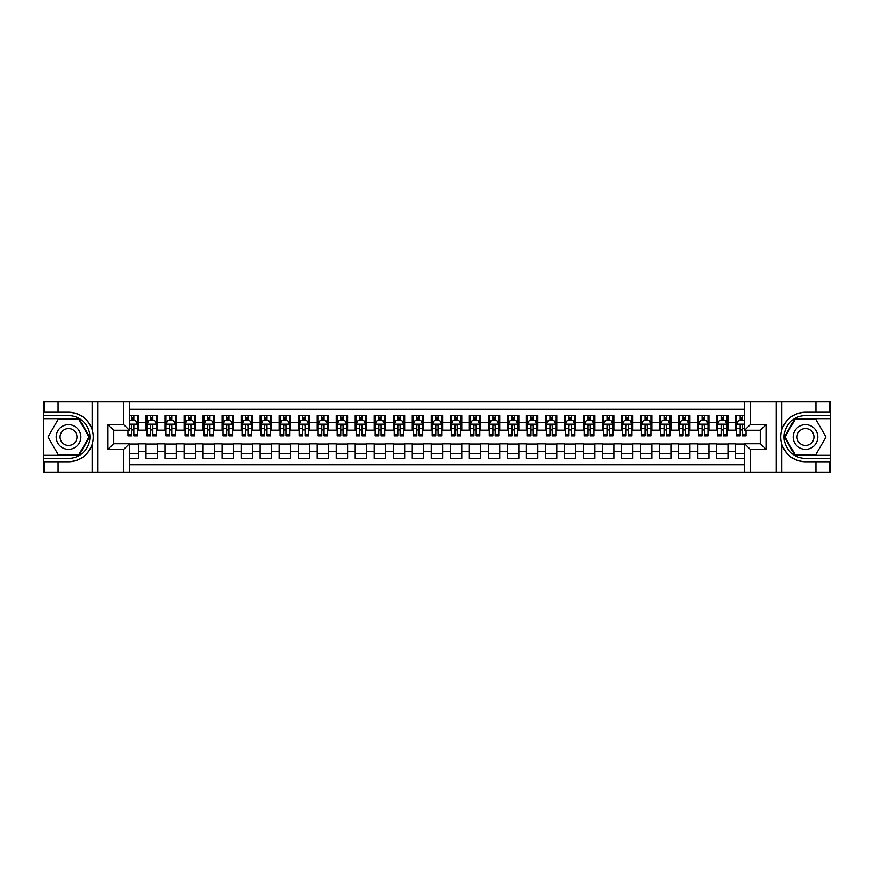 <?xml version="1.0" encoding="UTF-8"?>
<svg xmlns="http://www.w3.org/2000/svg" width="874" height="874" viewBox="0 0 874 874"><rect width="100%" height="100%" fill="white"/><g stroke="black" fill="none" stroke-linecap="round" stroke-linejoin="round"><path stroke-width="1.31" d="M129.374 472.189L744.626 472.189L744.626 443.752L760.413 443.752L760.413 430.248L744.626 430.248L744.626 401.811L129.374 401.811L129.374 430.248L113.587 430.248L113.587 443.752L129.374 443.752L129.374 472.189L58.055 472.189L58.055 461.767L68.522 461.767C80.157 461.068 88.045 455.267 92.174 444.353C93.627 439.458 93.627 434.553 92.174 429.647C88.045 418.733 80.157 412.932 68.522 412.233L58.055 412.233L58.055 401.811L43.7 401.811L43.7 455.354L79.119 455.354L89.716 437L79.119 418.646L43.7 418.646M744.626 415.609L735.591 415.609L735.591 422.546L727.976 422.546L727.976 430.15L735.591 430.15L735.591 422.546M727.976 422.546L727.976 415.609L716.571 415.609L716.571 422.546L708.967 422.546L708.967 430.15L716.571 430.15L716.571 422.546M708.967 422.546L708.967 415.609L697.55 415.609L697.55 422.546L689.947 422.546L689.947 430.15L697.55 430.15L697.55 422.546M689.947 422.546L689.947 415.609L678.53 415.609L678.53 422.546L670.926 422.546L670.926 430.15L678.53 430.15L678.53 422.546M670.926 422.546L670.926 415.609L659.52 415.609L659.52 422.546L651.906 422.546L651.906 430.15L659.52 430.15L659.52 422.546M651.906 422.546L651.906 415.609L640.5 415.609L640.5 422.546L632.885 422.546L632.885 430.15L640.5 430.15L640.5 422.546M632.885 422.546L632.885 415.609L621.48 415.609L621.48 422.546L613.876 422.546L613.876 430.15L621.48 430.15L621.48 422.546M613.876 422.546L613.876 415.609L602.459 415.609L602.459 422.546L594.855 422.546L594.855 430.15L602.459 430.15L602.459 422.546M594.855 422.546L594.855 415.609L583.439 415.609L583.439 422.546L575.835 422.546L575.835 430.15L583.439 430.15L583.439 422.546M575.835 422.546L575.835 415.609L564.418 415.609L564.418 422.546L556.814 422.546L556.814 430.15L564.418 430.15L564.418 422.546M556.814 422.546L556.814 415.609L545.409 415.609L545.409 422.546L537.794 422.546L537.794 430.15L545.409 430.15L545.409 422.546M537.794 422.546L537.794 415.609L526.388 415.609L526.388 422.546L518.774 422.546L518.774 430.15L526.388 430.15L526.388 422.546M518.774 422.546L518.774 415.609L507.368 415.609L507.368 422.546L499.764 422.546L499.764 430.15L507.368 430.15L507.368 422.546M499.764 422.546L499.764 415.609L488.348 415.609L488.348 422.546L480.744 422.546L480.744 430.15L488.348 430.15L488.348 422.546M480.744 422.546L480.744 415.609L469.327 415.609L469.327 422.546L461.723 422.546L461.723 430.15L469.327 430.15L469.327 422.546M461.723 422.546L461.723 415.609L450.318 415.609L450.318 422.546L442.703 422.546L442.703 430.15L450.318 430.15L450.318 422.546M442.703 422.546L442.703 415.609L431.297 415.609L431.297 422.546L423.682 422.546L423.682 430.15L431.297 430.15L431.297 422.546M423.682 422.546L423.682 415.609L412.277 415.609L412.277 422.546L404.673 422.546L404.673 430.15L412.277 430.15L412.277 422.546M404.673 422.546L404.673 415.609L393.256 415.609L393.256 422.546L385.653 422.546L385.653 430.15L393.256 430.15L393.256 422.546M385.653 422.546L385.653 415.609L374.236 415.609L374.236 422.546L366.632 422.546L366.632 430.15L374.236 430.15L374.236 422.546M366.632 422.546L366.632 415.609L355.226 415.609L355.226 422.546L347.612 422.546L347.612 430.15L355.226 430.15L355.226 422.546M347.612 422.546L347.612 415.609L336.206 415.609L336.206 422.546L328.591 422.546L328.591 430.15L336.206 430.15L336.206 422.546M328.591 422.546L328.591 415.609L317.186 415.609L317.186 422.546L309.582 422.546L309.582 430.15L317.186 430.15L317.186 422.546M309.582 422.546L309.582 415.609L298.165 415.609L298.165 422.546L290.561 422.546L290.561 430.15L298.165 430.15L298.165 422.546M290.561 422.546L290.561 415.609L279.145 415.609L279.145 422.546L271.541 422.546L271.541 430.15L279.145 430.15L279.145 422.546M271.541 422.546L271.541 415.609L260.124 415.609L260.124 422.546L252.52 422.546L252.52 430.15L260.124 430.15L260.124 422.546M252.52 422.546L252.52 415.609L241.115 415.609L241.115 422.546L233.5 422.546L233.5 430.15L241.115 430.15L241.115 422.546M233.5 422.546L233.5 415.609L222.094 415.609L222.094 422.546L214.48 422.546L214.48 430.15L222.094 430.15L222.094 422.546M214.48 422.546L214.48 415.609L203.074 415.609L203.074 422.546L195.47 422.546L195.47 430.15L203.074 430.15L203.074 422.546M195.47 422.546L195.47 415.609L184.053 415.609L184.053 422.546L176.45 422.546L176.45 430.15L184.053 430.15L184.053 422.546M176.45 422.546L176.45 415.609L165.033 415.609L165.033 422.546L157.429 422.546L157.429 430.15L165.033 430.15L165.033 422.546M157.429 422.546L157.429 415.609L146.024 415.609L146.024 430.15L138.409 430.15L138.409 415.609L129.374 415.609M129.374 458.391L138.409 458.391L138.409 443.85L146.024 443.85L146.024 458.391L157.429 458.391L157.429 443.85L165.033 443.85L165.033 451.454L157.429 451.454M165.033 451.454L165.033 458.391L176.45 458.391L176.45 443.85L184.053 443.85L184.053 451.454L176.45 451.454M184.053 451.454L184.053 458.391L195.47 458.391L195.47 443.85L203.074 443.85L203.074 451.454L195.47 451.454M203.074 451.454L203.074 458.391L214.48 458.391L214.48 443.85L222.094 443.85L222.094 451.454L214.48 451.454M222.094 451.454L222.094 458.391L233.5 458.391L233.5 443.85L241.115 443.85L241.115 451.454L233.5 451.454M241.115 451.454L241.115 458.391L252.52 458.391L252.52 443.85L260.124 443.85L260.124 451.454L252.52 451.454M260.124 451.454L260.124 458.391L271.541 458.391L271.541 443.85L279.145 443.85L279.145 451.454L271.541 451.454M279.145 451.454L279.145 458.391L290.561 458.391L290.561 443.85L298.165 443.85L298.165 451.454L290.561 451.454M298.165 451.454L298.165 458.391L309.582 458.391L309.582 443.85L317.186 443.85L317.186 451.454L309.582 451.454M317.186 451.454L317.186 458.391L328.591 458.391L328.591 443.85L336.206 443.85L336.206 451.454L328.591 451.454M336.206 451.454L336.206 458.391L347.612 458.391L347.612 443.85L355.226 443.85L355.226 451.454L347.612 451.454M355.226 451.454L355.226 458.391L366.632 458.391L366.632 443.85L374.236 443.85L374.236 451.454L366.632 451.454M374.236 451.454L374.236 458.391L385.653 458.391L385.653 443.85L393.256 443.85L393.256 451.454L385.653 451.454M393.256 451.454L393.256 458.391L404.673 458.391L404.673 443.85L412.277 443.85L412.277 451.454L404.673 451.454M412.277 451.454L412.277 458.391L423.682 458.391L423.682 443.85L431.297 443.85L431.297 451.454L423.682 451.454M431.297 451.454L431.297 458.391L442.703 458.391L442.703 443.85L450.318 443.85L450.318 451.454L442.703 451.454M450.318 451.454L450.318 458.391L461.723 458.391L461.723 443.85L469.327 443.85L469.327 451.454L461.723 451.454M469.327 451.454L469.327 458.391L480.744 458.391L480.744 443.85L488.348 443.85L488.348 451.454L480.744 451.454M488.348 451.454L488.348 458.391L499.764 458.391L499.764 443.85L507.368 443.85L507.368 451.454L499.764 451.454M507.368 451.454L507.368 458.391L518.774 458.391L518.774 443.85L526.388 443.85L526.388 451.454L518.774 451.454M526.388 451.454L526.388 458.391L537.794 458.391L537.794 443.85L545.409 443.85L545.409 451.454L537.794 451.454M545.409 451.454L545.409 458.391L556.814 458.391L556.814 443.85L564.418 443.85L564.418 451.454L556.814 451.454M564.418 451.454L564.418 458.391L575.835 458.391L575.835 443.85L583.439 443.85L583.439 451.454L575.835 451.454M583.439 451.454L583.439 458.391L594.855 458.391L594.855 443.85L602.459 443.85L602.459 451.454L594.855 451.454M602.459 451.454L602.459 458.391L613.876 458.391L613.876 443.85L621.48 443.85L621.48 451.454L613.876 451.454M621.48 451.454L621.48 458.391L632.885 458.391L632.885 443.85L640.5 443.85L640.5 451.454L632.885 451.454M640.5 451.454L640.5 458.391L651.906 458.391L651.906 443.85L659.52 443.85L659.52 451.454L651.906 451.454M659.52 451.454L659.52 458.391L670.926 458.391L670.926 443.85L678.53 443.85L678.53 451.454L670.926 451.454M678.53 451.454L678.53 458.391L689.947 458.391L689.947 443.85L697.55 443.85L697.55 451.454L689.947 451.454M697.55 451.454L697.55 458.391L708.967 458.391L708.967 443.85L716.571 443.85L716.571 451.454L708.967 451.454M716.571 451.454L716.571 458.391L727.976 458.391L727.976 443.85L735.591 443.85L735.591 451.454L727.976 451.454M744.626 409.229L129.374 409.229M129.374 464.771L744.626 464.771M735.591 451.454L735.591 458.391L744.626 458.391M113.686 430.248L113.686 443.752M760.314 443.752L760.314 430.248M131.57 420.361L133.842 420.361M137.458 420.361L138.409 420.361M131.57 429.964L133.842 429.964M137.458 429.964L138.409 429.964M129.374 444.036L138.409 444.036M129.374 453.639L138.409 453.639M146.024 429.964L146.974 429.964M150.579 429.964L152.863 429.964M156.479 429.964L157.429 429.964M146.024 420.361L146.974 420.361M150.579 420.361L152.863 420.361M156.479 420.361L157.429 420.361M146.024 444.036L157.429 444.036M146.024 453.639L157.429 453.639M165.033 444.036L176.45 444.036M165.033 453.639L176.45 453.639M165.033 420.361L165.984 420.361M169.6 420.361L171.883 420.361M175.499 420.361L176.45 420.361M165.033 429.964L165.984 429.964M169.6 429.964L171.883 429.964M175.499 429.964L176.45 429.964M184.053 444.036L195.47 444.036M184.053 453.639L195.47 453.639M184.053 420.361L185.004 420.361M188.62 420.361L190.903 420.361M194.52 420.361L195.47 420.361M184.053 429.964L185.004 429.964M188.62 429.964L190.903 429.964M194.52 429.964L195.47 429.964M203.074 444.036L214.48 444.036M203.074 453.639L214.48 453.639M203.074 420.361L204.024 420.361M207.641 420.361L209.924 420.361M213.529 420.361L214.48 420.361M203.074 429.964L204.024 429.964M207.641 429.964L209.924 429.964M213.529 429.964L214.48 429.964M222.094 444.036L233.5 444.036M222.094 453.639L233.5 453.639M222.094 420.361L223.045 420.361M226.661 420.361L228.944 420.361M232.55 420.361L233.5 420.361M222.094 429.964L223.045 429.964M226.661 429.964L228.944 429.964M232.55 429.964L233.5 429.964M241.115 444.036L252.52 444.036M241.115 453.639L252.52 453.639M241.115 420.361L242.065 420.361M245.67 420.361L247.954 420.361M251.57 420.361L252.52 420.361M241.115 429.964L242.065 429.964M245.67 429.964L247.954 429.964M251.57 429.964L252.52 429.964M260.124 444.036L271.541 444.036M260.124 453.639L271.541 453.639M260.124 420.361L261.075 420.361M264.691 420.361L266.974 420.361M270.59 420.361L271.541 420.361M260.124 429.964L261.075 429.964M264.691 429.964L266.974 429.964M270.59 429.964L271.541 429.964M279.145 444.036L290.561 444.036M279.145 453.639L290.561 453.639M279.145 420.361L280.095 420.361M283.711 420.361L285.995 420.361M289.611 420.361L290.561 420.361M279.145 429.964L280.095 429.964M283.711 429.964L285.995 429.964M289.611 429.964L290.561 429.964M298.165 444.036L309.582 444.036M298.165 453.639L309.582 453.639M298.165 420.361L299.116 420.361M302.732 420.361L305.015 420.361M308.631 420.361L309.582 420.361M298.165 429.964L299.116 429.964M302.732 429.964L305.015 429.964M308.631 429.964L309.582 429.964M317.186 444.036L328.591 444.036M317.186 453.639L328.591 453.639M317.186 420.361L318.136 420.361M321.752 420.361L324.036 420.361M327.641 420.361L328.591 420.361M317.186 429.964L318.136 429.964M321.752 429.964L324.036 429.964M327.641 429.964L328.591 429.964M336.206 444.036L347.612 444.036M336.206 453.639L347.612 453.639M336.206 420.361L337.156 420.361M340.762 420.361L343.045 420.361M346.661 420.361L347.612 420.361M336.206 429.964L337.156 429.964M340.762 429.964L343.045 429.964M346.661 429.964L347.612 429.964M355.226 444.036L366.632 444.036M355.226 453.639L366.632 453.639M355.226 420.361L356.177 420.361M359.782 420.361L362.065 420.361M365.682 420.361L366.632 420.361M355.226 429.964L356.177 429.964M359.782 429.964L362.065 429.964M365.682 429.964L366.632 429.964M374.236 444.036L385.653 444.036M374.236 453.639L385.653 453.639M374.236 420.361L375.186 420.361M378.803 420.361L381.086 420.361M384.702 420.361L385.653 420.361M374.236 429.964L375.186 429.964M378.803 429.964L381.086 429.964M384.702 429.964L385.653 429.964M393.256 444.036L404.673 444.036M393.256 453.639L404.673 453.639M393.256 420.361L394.207 420.361M397.823 420.361L400.106 420.361M403.722 420.361L404.673 420.361M393.256 429.964L394.207 429.964M397.823 429.964L400.106 429.964M403.722 429.964L404.673 429.964M412.277 444.036L423.682 444.036M412.277 453.639L423.682 453.639M412.277 420.361L413.227 420.361M416.843 420.361L419.127 420.361M422.732 420.361L423.682 420.361M412.277 429.964L413.227 429.964M416.843 429.964L419.127 429.964M422.732 429.964L423.682 429.964M431.297 444.036L442.703 444.036M431.297 453.639L442.703 453.639M431.297 420.361L432.248 420.361M435.864 420.361L438.136 420.361M441.752 420.361L442.703 420.361M431.297 429.964L432.248 429.964M435.864 429.964L438.136 429.964M441.752 429.964L442.703 429.964M450.318 444.036L461.723 444.036M450.318 453.639L461.723 453.639M450.318 420.361L451.268 420.361M454.873 420.361L457.157 420.361M460.773 420.361L461.723 420.361M450.318 429.964L451.268 429.964M454.873 429.964L457.157 429.964M460.773 429.964L461.723 429.964M469.327 444.036L480.744 444.036M469.327 453.639L480.744 453.639M469.327 420.361L470.278 420.361M473.894 420.361L476.177 420.361M479.793 420.361L480.744 420.361M469.327 429.964L470.278 429.964M473.894 429.964L476.177 429.964M479.793 429.964L480.744 429.964M488.348 444.036L499.764 444.036M488.348 453.639L499.764 453.639M488.348 420.361L489.298 420.361M492.914 420.361L495.197 420.361M498.814 420.361L499.764 420.361M488.348 429.964L489.298 429.964M492.914 429.964L495.197 429.964M498.814 429.964L499.764 429.964M507.368 444.036L518.774 444.036M507.368 453.639L518.774 453.639M507.368 420.361L508.318 420.361M511.935 420.361L514.218 420.361M517.823 420.361L518.774 420.361M507.368 429.964L508.318 429.964M511.935 429.964L514.218 429.964M517.823 429.964L518.774 429.964M526.388 444.036L537.794 444.036M526.388 453.639L537.794 453.639M526.388 420.361L527.339 420.361M530.955 420.361L533.238 420.361M536.844 420.361L537.794 420.361M526.388 429.964L527.339 429.964M530.955 429.964L533.238 429.964M536.844 429.964L537.794 429.964M545.409 444.036L556.814 444.036M545.409 453.639L556.814 453.639M545.409 420.361L546.359 420.361M549.965 420.361L552.248 420.361M555.864 420.361L556.814 420.361M545.409 429.964L546.359 429.964M549.965 429.964L552.248 429.964M555.864 429.964L556.814 429.964M564.418 444.036L575.835 444.036M564.418 453.639L575.835 453.639M564.418 420.361L565.369 420.361M568.985 420.361L571.268 420.361M574.884 420.361L575.835 420.361M564.418 429.964L565.369 429.964M568.985 429.964L571.268 429.964M574.884 429.964L575.835 429.964M583.439 444.036L594.855 444.036M583.439 453.639L594.855 453.639M583.439 420.361L584.389 420.361M588.005 420.361L590.289 420.361M593.905 420.361L594.855 420.361M583.439 429.964L584.389 429.964M588.005 429.964L590.289 429.964M593.905 429.964L594.855 429.964M602.459 444.036L613.876 444.036M602.459 453.639L613.876 453.639M602.459 420.361L603.41 420.361M607.026 420.361L609.309 420.361M612.925 420.361L613.876 420.361M602.459 429.964L603.41 429.964M607.026 429.964L609.309 429.964M612.925 429.964L613.876 429.964M621.48 444.036L632.885 444.036M621.48 453.639L632.885 453.639M621.48 420.361L622.43 420.361M626.046 420.361L628.33 420.361M631.935 420.361L632.885 420.361M621.48 429.964L622.43 429.964M626.046 429.964L628.33 429.964M631.935 429.964L632.885 429.964M640.5 444.036L651.906 444.036M640.5 453.639L651.906 453.639M640.5 420.361L641.45 420.361M645.056 420.361L647.339 420.361M650.955 420.361L651.906 420.361M640.5 429.964L641.45 429.964M645.056 429.964L647.339 429.964M650.955 429.964L651.906 429.964M659.52 444.036L670.926 444.036M659.52 453.639L670.926 453.639M659.52 420.361L660.471 420.361M664.076 420.361L666.359 420.361M669.976 420.361L670.926 420.361M659.52 429.964L660.471 429.964M664.076 429.964L666.359 429.964M669.976 429.964L670.926 429.964M678.53 444.036L689.947 444.036M678.53 453.639L689.947 453.639M678.53 420.361L679.48 420.361M683.097 420.361L685.38 420.361M688.996 420.361L689.947 420.361M678.53 429.964L679.48 429.964M683.097 429.964L685.38 429.964M688.996 429.964L689.947 429.964M697.55 444.036L708.967 444.036M697.55 453.639L708.967 453.639M697.55 420.361L698.501 420.361M702.117 420.361L704.4 420.361M708.016 420.361L708.967 420.361M697.55 429.964L698.501 429.964M702.117 429.964L704.4 429.964M708.016 429.964L708.967 429.964M716.571 444.036L727.976 444.036M716.571 453.639L727.976 453.639M716.571 420.361L717.521 420.361M721.137 420.361L723.421 420.361M727.026 420.361L727.976 420.361M716.571 429.964L717.521 429.964M721.137 429.964L723.421 429.964M727.026 429.964L727.976 429.964M735.591 444.036L744.626 444.036M735.591 453.639L744.626 453.639M735.591 420.361L736.542 420.361M740.158 420.361L742.43 420.361M735.591 429.964L736.542 429.964M740.158 429.964L742.43 429.964M133.842 418.078L131.57 418.078M127.954 434.312L127.954 435.864L131.57 435.864L131.57 434.312L127.954 434.312L127.954 430.248M136.082 421.497L137.458 421.497L137.458 435.864L133.842 435.864L133.842 425.682C133.088 424.218 132.324 424.218 131.57 425.682L131.57 434.312M137.458 421.497L137.458 415.609M137.458 424.261L135.557 420.449L129.855 420.449L129.374 421.41M131.57 420.449L131.57 415.609M133.842 415.609L133.842 420.449M74.705 426.293A12.367 12.367 0 0 0 57.815 430.816A12.367 12.367 0 0 0 62.338 447.707A12.367 12.367 0 0 0 79.228 443.184A12.367 12.367 0 0 0 74.705 426.293M72.75 429.669A8.467 8.467 0 0 0 61.191 432.772A8.467 8.467 0 0 0 64.283 444.331A8.467 8.467 0 0 0 75.852 441.228A8.467 8.467 0 0 0 72.75 429.669M78.78 454.786L58.252 454.786L47.983 437L58.252 419.214L78.78 419.214L89.05 437L78.78 454.786M811.662 426.293A12.367 12.367 0 0 0 794.772 430.816A12.367 12.367 0 0 0 799.295 447.707A12.367 12.367 0 0 0 816.185 443.184A12.367 12.367 0 0 0 811.662 426.293M809.717 429.669A8.467 8.467 0 0 0 798.148 432.772A8.467 8.467 0 0 0 801.25 444.331A8.467 8.467 0 0 0 812.809 441.228A8.467 8.467 0 0 0 809.717 429.669M815.748 454.786L795.22 454.786L784.95 437L795.22 419.214L815.748 419.214L826.017 437L815.748 454.786M123.671 472.189L123.671 449.454L107.884 449.454L107.884 424.546L123.671 424.546L123.671 401.811L97.713 401.811L97.713 472.189M68.522 412.233A24.767 24.767 0 0 1 92.174 429.647L92.174 401.811L58.055 401.811M58.055 472.189L43.7 472.189L43.7 455.354M43.7 458.391L68.522 458.391A21.391 21.391 0 0 0 89.913 437A21.391 21.391 0 0 0 68.522 415.609L43.7 415.609M68.522 461.767A24.767 24.767 0 0 0 92.174 444.353L92.174 472.189M92.174 401.811L97.713 401.811M123.671 401.811L129.374 401.811M58.055 461.767L44.749 461.767L44.749 472.189M58.055 412.233L44.749 412.233L44.749 401.811M123.671 449.454L129.374 443.752M107.884 449.454L113.587 443.752M107.884 424.546L113.587 430.248M123.671 424.546L129.374 430.248M744.626 401.811L815.945 401.811L815.945 412.233L805.478 412.233C793.843 412.932 785.955 418.733 781.826 429.647C780.373 434.542 780.373 439.447 781.826 444.353C785.955 455.267 793.843 461.068 805.478 461.767L815.945 461.767L815.945 472.189L830.3 472.189L830.3 418.646L794.881 418.646L784.284 437L794.881 455.354L830.3 455.354M750.329 401.811L750.329 424.546L766.116 424.546L766.116 449.454L750.329 449.454L750.329 472.189L776.287 472.189L776.287 401.811M805.478 461.767A24.767 24.767 0 0 1 781.826 444.353L781.826 472.189L815.945 472.189M815.945 401.811L830.3 401.811L830.3 418.646M830.3 415.609L805.478 415.609A21.391 21.391 0 0 0 784.087 437A21.391 21.391 0 0 0 805.478 458.391L830.3 458.391M805.478 412.233A24.767 24.767 0 0 0 781.826 429.647L781.826 401.811M781.826 472.189L776.287 472.189M750.329 472.189L744.626 472.189M815.945 412.233L829.251 412.233L829.251 401.811M815.945 461.767L829.251 461.767L829.251 472.189M750.329 424.546L744.626 430.248M766.116 424.546L760.413 430.248M766.116 449.454L760.413 443.752M750.329 449.454L744.626 443.752M152.863 418.078L150.579 418.078M156.479 434.312L152.863 434.312L152.863 435.864L156.479 435.864L156.479 424.261L154.578 420.449L148.875 420.449L146.974 424.261L146.974 435.864L150.579 435.864L150.579 434.312L146.974 434.312M146.974 424.261L146.974 415.609M156.479 424.261L156.479 415.609M150.579 420.449L150.579 415.609M152.863 415.609L152.863 420.449M152.863 434.312L152.863 425.682C152.109 424.218 151.344 424.218 150.579 425.682L150.579 434.312M171.883 418.078L169.6 418.078M175.499 434.312L171.883 434.312L171.883 435.864L175.499 435.864L175.499 424.261L173.598 420.449L167.895 420.449L165.984 424.261L165.984 435.864L169.6 435.864L169.6 434.312L165.984 434.312M165.984 424.261L165.984 415.609M175.499 424.261L175.499 415.609M169.6 420.449L169.6 415.609M171.883 415.609L171.883 420.449M171.883 434.312L171.883 425.682C171.129 424.218 170.364 424.218 169.6 425.682L169.6 434.312M190.903 418.078L188.62 418.078M194.52 434.312L190.903 434.312L190.903 435.864L194.52 435.864L194.52 424.261L192.619 420.449L186.905 420.449L185.004 424.261L185.004 435.864L188.62 435.864L188.62 434.312L185.004 434.312M185.004 424.261L185.004 415.609M194.52 424.261L194.52 415.609M188.62 420.449L188.62 415.609M190.903 415.609L190.903 420.449M190.903 434.312L190.903 425.682C190.139 424.218 189.385 424.218 188.62 425.682L188.62 434.312M209.924 418.078L207.641 418.078M213.529 434.312L209.924 434.312L209.924 435.864L213.529 435.864L213.529 424.261L211.628 420.449L205.925 420.449L204.024 424.261L204.024 435.864L207.641 435.864L207.641 434.312L204.024 434.312M204.024 424.261L204.024 415.609M213.529 424.261L213.529 415.609M207.641 420.449L207.641 415.609M209.924 415.609L209.924 420.449M209.924 434.312L209.924 425.682C209.159 424.218 208.405 424.218 207.641 425.682L207.641 434.312M228.944 418.078L226.661 418.078M232.55 434.312L228.944 434.312L228.944 435.864L232.55 435.864L232.55 424.261L230.649 420.449L224.946 420.449L223.045 424.261L223.045 435.864L226.661 435.864L226.661 434.312L223.045 434.312M223.045 424.261L223.045 415.609M232.55 424.261L232.55 415.609M226.661 420.449L226.661 415.609M228.944 415.609L228.944 420.449M228.944 434.312L228.944 425.682C228.18 424.218 227.415 424.218 226.661 425.682L226.661 434.312M247.954 418.078L245.67 418.078M251.57 434.312L247.954 434.312L247.954 435.864L251.57 435.864L251.57 424.261L249.669 420.449L243.966 420.449L242.065 424.261L242.065 435.864L245.67 435.864L245.67 434.312L242.065 434.312M242.065 424.261L242.065 415.609M251.57 424.261L251.57 415.609M245.67 420.449L245.67 415.609M247.954 415.609L247.954 420.449M247.954 434.312L247.954 425.682C247.2 424.218 246.435 424.218 245.67 425.682L245.67 434.312M266.974 418.078L264.691 418.078M270.59 434.312L266.974 434.312L266.974 435.864L270.59 435.864L270.59 424.261L268.689 420.449L262.987 420.449L261.075 424.261L261.075 435.864L264.691 435.864L264.691 434.312L261.075 434.312M261.075 424.261L261.075 415.609M270.59 424.261L270.59 415.609M264.691 420.449L264.691 415.609M266.974 415.609L266.974 420.449M266.974 434.312L266.974 425.682C266.22 424.218 265.456 424.218 264.691 425.682L264.691 434.312M285.995 418.078L283.711 418.078M289.611 434.312L285.995 434.312L285.995 435.864L289.611 435.864L289.611 424.261L287.71 420.449L281.996 420.449L280.095 424.261L280.095 435.864L283.711 435.864L283.711 434.312L280.095 434.312M280.095 424.261L280.095 415.609M289.611 424.261L289.611 415.609M283.711 420.449L283.711 415.609M285.995 415.609L285.995 420.449M285.995 434.312L285.995 425.682C285.23 424.218 284.476 424.218 283.711 425.682L283.711 434.312M305.015 418.078L302.732 418.078M308.631 434.312L305.015 434.312L305.015 435.864L308.631 435.864L308.631 424.261L306.719 420.449L301.017 420.449L299.116 424.261L299.116 435.864L302.732 435.864L302.732 434.312L299.116 434.312M299.116 424.261L299.116 415.609M308.631 424.261L308.631 415.609M302.732 420.449L302.732 415.609M305.015 415.609L305.015 420.449M305.015 434.312L305.015 425.682C304.25 424.218 303.497 424.218 302.732 425.682L302.732 434.312M324.036 418.078L321.752 418.078M327.641 434.312L324.036 434.312L324.036 435.864L327.641 435.864L327.641 424.261L325.74 420.449L320.037 420.449L318.136 424.261L318.136 435.864L321.752 435.864L321.752 434.312L318.136 434.312M318.136 424.261L318.136 415.609M327.641 424.261L327.641 415.609M321.752 420.449L321.752 415.609M324.036 415.609L324.036 420.449M324.036 434.312L324.036 425.682C323.271 424.218 322.506 424.218 321.752 425.682L321.752 434.312M343.045 418.078L340.762 418.078M346.661 434.312L343.045 434.312L343.045 435.864L346.661 435.864L346.661 424.261L344.76 420.449L339.057 420.449L337.156 424.261L337.156 435.864L340.762 435.864L340.762 434.312L337.156 434.312M337.156 424.261L337.156 415.609M346.661 424.261L346.661 415.609M340.762 420.449L340.762 415.609M343.045 415.609L343.045 420.449M343.045 434.312L343.045 425.682C342.291 424.218 341.526 424.218 340.762 425.682L340.762 434.312M362.065 418.078L359.782 418.078M365.682 434.312L362.065 434.312L362.065 435.864L365.682 435.864L365.682 424.261L363.781 420.449L358.078 420.449L356.177 424.261L356.177 435.864L359.782 435.864L359.782 434.312L356.177 434.312M356.177 424.261L356.177 415.609M365.682 424.261L365.682 415.609M359.782 420.449L359.782 415.609M362.065 415.609L362.065 420.449M362.065 434.312L362.065 425.682C361.312 424.218 360.547 424.218 359.782 425.682L359.782 434.312M381.086 418.078L378.803 418.078M384.702 434.312L381.086 434.312L381.086 435.864L384.702 435.864L384.702 424.261L382.801 420.449L377.087 420.449L375.186 424.261L375.186 435.864L378.803 435.864L378.803 434.312L375.186 434.312M375.186 424.261L375.186 415.609M384.702 424.261L384.702 415.609M378.803 420.449L378.803 415.609M381.086 415.609L381.086 420.449M381.086 434.312L381.086 425.682C380.321 424.218 379.567 424.218 378.803 425.682L378.803 434.312M400.106 418.078L397.823 418.078M403.722 434.312L400.106 434.312L400.106 435.864L403.722 435.864L403.722 424.261L401.811 420.449L396.108 420.449L394.207 424.261L394.207 435.864L397.823 435.864L397.823 434.312L394.207 434.312M394.207 424.261L394.207 415.609M403.722 424.261L403.722 415.609M397.823 420.449L397.823 415.609M400.106 415.609L400.106 420.449M400.106 434.312L400.106 425.682C399.342 424.218 398.588 424.218 397.823 425.682L397.823 434.312M419.127 418.078L416.843 418.078M422.732 434.312L419.127 434.312L419.127 435.864L422.732 435.864L422.732 424.261L420.831 420.449L415.128 420.449L413.227 424.261L413.227 435.864L416.843 435.864L416.843 434.312L413.227 434.312M413.227 424.261L413.227 415.609M422.732 424.261L422.732 415.609M416.843 420.449L416.843 415.609M419.127 415.609L419.127 420.449M419.127 434.312L419.127 425.682C418.362 424.218 417.597 424.218 416.843 425.682L416.843 434.312M438.136 418.078L435.864 418.078M441.752 434.312L438.136 434.312L438.136 435.864L441.752 435.864L441.752 424.261L439.851 420.449L434.149 420.449L432.248 424.261L432.248 435.864L435.864 435.864L435.864 434.312L432.248 434.312M432.248 424.261L432.248 415.609M441.752 424.261L441.752 415.609M435.864 420.449L435.864 415.609M438.136 415.609L438.136 420.449M438.136 434.312L438.136 425.682C437.382 424.218 436.618 424.218 435.864 425.682L435.864 434.312M457.157 418.078L454.873 418.078M460.773 434.312L457.157 434.312L457.157 435.864L460.773 435.864L460.773 424.261L458.872 420.449L453.169 420.449L451.268 424.261L451.268 435.864L454.873 435.864L454.873 434.312L451.268 434.312M451.268 424.261L451.268 415.609M460.773 424.261L460.773 415.609M454.873 420.449L454.873 415.609M457.157 415.609L457.157 420.449M457.157 434.312L457.157 425.682C456.403 424.218 455.638 424.218 454.873 425.682L454.873 434.312M476.177 418.078L473.894 418.078M479.793 434.312L476.177 434.312L476.177 435.864L479.793 435.864L479.793 424.261L477.892 420.449L472.189 420.449L470.278 424.261L470.278 435.864L473.894 435.864L473.894 434.312L470.278 434.312M470.278 424.261L470.278 415.609M479.793 424.261L479.793 415.609M473.894 420.449L473.894 415.609M476.177 415.609L476.177 420.449M476.177 434.312L476.177 425.682C475.423 424.218 474.658 424.218 473.894 425.682L473.894 434.312M495.197 418.078L492.914 418.078M498.814 434.312L495.197 434.312L495.197 435.864L498.814 435.864L498.814 424.261L496.913 420.449L491.199 420.449L489.298 424.261L489.298 435.864L492.914 435.864L492.914 434.312L489.298 434.312M489.298 424.261L489.298 415.609M498.814 424.261L498.814 415.609M492.914 420.449L492.914 415.609M495.197 415.609L495.197 420.449M495.197 434.312L495.197 425.682C494.433 424.218 493.679 424.218 492.914 425.682L492.914 434.312M514.218 418.078L511.935 418.078M517.823 434.312L514.218 434.312L514.218 435.864L517.823 435.864L517.823 424.261L515.922 420.449L510.219 420.449L508.318 424.261L508.318 435.864L511.935 435.864L511.935 434.312L508.318 434.312M508.318 424.261L508.318 415.609M517.823 424.261L517.823 415.609M511.935 420.449L511.935 415.609M514.218 415.609L514.218 420.449M514.218 434.312L514.218 425.682C513.453 424.218 512.699 424.218 511.935 425.682L511.935 434.312M533.238 418.078L530.955 418.078M536.844 434.312L533.238 434.312L533.238 435.864L536.844 435.864L536.844 424.261L534.943 420.449L529.24 420.449L527.339 424.261L527.339 435.864L530.955 435.864L530.955 434.312L527.339 434.312M527.339 424.261L527.339 415.609M536.844 424.261L536.844 415.609M530.955 420.449L530.955 415.609M533.238 415.609L533.238 420.449M533.238 434.312L533.238 425.682C532.474 424.218 531.709 424.218 530.955 425.682L530.955 434.312M552.248 418.078L549.965 418.078M555.864 434.312L552.248 434.312L552.248 435.864L555.864 435.864L555.864 424.261L553.963 420.449L548.26 420.449L546.359 424.261L546.359 435.864L549.965 435.864L549.965 434.312L546.359 434.312M546.359 424.261L546.359 415.609M555.864 424.261L555.864 415.609M549.965 420.449L549.965 415.609M552.248 415.609L552.248 420.449M552.248 434.312L552.248 425.682C551.494 424.218 550.729 424.218 549.965 425.682L549.965 434.312M571.268 418.078L568.985 418.078M574.884 434.312L571.268 434.312L571.268 435.864L574.884 435.864L574.884 424.261L572.983 420.449L567.281 420.449L565.369 424.261L565.369 435.864L568.985 435.864L568.985 434.312L565.369 434.312M565.369 424.261L565.369 415.609M574.884 424.261L574.884 415.609M568.985 420.449L568.985 415.609M571.268 415.609L571.268 420.449M571.268 434.312L571.268 425.682C570.514 424.218 569.75 424.218 568.985 425.682L568.985 434.312M590.289 418.078L588.005 418.078M593.905 434.312L590.289 434.312L590.289 435.864L593.905 435.864L593.905 424.261L592.004 420.449L586.29 420.449L584.389 424.261L584.389 435.864L588.005 435.864L588.005 434.312L584.389 434.312M584.389 424.261L584.389 415.609M593.905 424.261L593.905 415.609M588.005 420.449L588.005 415.609M590.289 415.609L590.289 420.449M590.289 434.312L590.289 425.682C589.524 424.218 588.77 424.218 588.005 425.682L588.005 434.312M609.309 418.078L607.026 418.078M612.925 434.312L609.309 434.312L609.309 435.864L612.925 435.864L612.925 424.261L611.013 420.449L605.311 420.449L603.41 424.261L603.41 435.864L607.026 435.864L607.026 434.312L603.41 434.312M603.41 424.261L603.41 415.609M612.925 424.261L612.925 415.609M607.026 420.449L607.026 415.609M609.309 415.609L609.309 420.449M609.309 434.312L609.309 425.682C608.544 424.218 607.791 424.218 607.026 425.682L607.026 434.312M628.33 418.078L626.046 418.078M631.935 434.312L628.33 434.312L628.33 435.864L631.935 435.864L631.935 424.261L630.034 420.449L624.331 420.449L622.43 424.261L622.43 435.864L626.046 435.864L626.046 434.312L622.43 434.312M622.43 424.261L622.43 415.609M631.935 424.261L631.935 415.609M626.046 420.449L626.046 415.609M628.33 415.609L628.33 420.449M628.33 434.312L628.33 425.682C627.565 424.218 626.8 424.218 626.046 425.682L626.046 434.312M647.339 418.078L645.056 418.078M650.955 434.312L647.339 434.312L647.339 435.864L650.955 435.864L650.955 424.261L649.054 420.449L643.351 420.449L641.45 424.261L641.45 435.864L645.056 435.864L645.056 434.312L641.45 434.312M641.45 424.261L641.45 415.609M650.955 424.261L650.955 415.609M645.056 420.449L645.056 415.609M647.339 415.609L647.339 420.449M647.339 434.312L647.339 425.682C646.585 424.218 645.82 424.218 645.056 425.682L645.056 434.312M666.359 418.078L664.076 418.078M669.976 434.312L666.359 434.312L666.359 435.864L669.976 435.864L669.976 424.261L668.075 420.449L662.372 420.449L660.471 424.261L660.471 435.864L664.076 435.864L664.076 434.312L660.471 434.312M660.471 424.261L660.471 415.609M669.976 424.261L669.976 415.609M664.076 420.449L664.076 415.609M666.359 415.609L666.359 420.449M666.359 434.312L666.359 425.682C665.606 424.218 664.841 424.218 664.076 425.682L664.076 434.312M685.38 418.078L683.097 418.078M688.996 434.312L685.38 434.312L685.38 435.864L688.996 435.864L688.996 424.261L687.095 420.449L681.381 420.449L679.48 424.261L679.48 435.864L683.097 435.864L683.097 434.312L679.48 434.312M679.48 424.261L679.48 415.609M688.996 424.261L688.996 415.609M683.097 420.449L683.097 415.609M685.38 415.609L685.38 420.449M685.38 434.312L685.38 425.682C684.615 424.218 683.861 424.218 683.097 425.682L683.097 434.312M704.4 418.078L702.117 418.078M708.016 434.312L704.4 434.312L704.4 435.864L708.016 435.864L708.016 424.261L706.105 420.449L700.402 420.449L698.501 424.261L698.501 435.864L702.117 435.864L702.117 434.312L698.501 434.312M698.501 424.261L698.501 415.609M708.016 424.261L708.016 415.609M702.117 420.449L702.117 415.609M704.4 415.609L704.4 420.449M704.4 434.312L704.4 425.682C703.636 424.218 702.882 424.218 702.117 425.682L702.117 434.312M723.421 418.078L721.137 418.078M727.026 434.312L723.421 434.312L723.421 435.864L727.026 435.864L727.026 424.261L725.125 420.449L719.422 420.449L717.521 424.261L717.521 435.864L721.137 435.864L721.137 434.312L717.521 434.312M717.521 424.261L717.521 415.609M727.026 424.261L727.026 415.609M721.137 420.449L721.137 415.609M723.421 415.609L723.421 420.449M723.421 434.312L723.421 425.682C722.656 424.218 721.891 424.218 721.137 425.682L721.137 434.312M742.43 418.078L740.158 418.078M744.626 421.41L744.145 420.449L738.443 420.449L736.542 424.261L736.542 435.864L740.158 435.864L740.158 434.312L736.542 434.312M736.542 424.261L736.542 415.609M746.046 430.248L746.046 435.864L742.43 435.864L742.43 425.682C741.676 424.218 740.912 424.218 740.158 425.682L740.158 434.312M740.158 420.449L740.158 415.609M742.43 415.609L742.43 420.449M146.024 451.454L138.409 451.454M146.024 422.546L138.409 422.546M137.415 424.163L129.374 424.163M137.458 434.312L133.842 434.312M131.57 428.664L129.374 428.664M137.458 428.664L133.842 428.664M133.842 419.291L131.57 419.291M156.435 424.163L147.018 424.163M146.974 421.497L148.351 421.497M155.102 421.497L156.479 421.497M150.579 428.664L146.974 428.664M156.479 428.664L152.863 428.664M152.863 419.291L150.579 419.291M175.445 424.163L166.038 424.163M165.984 421.497L167.371 421.497M174.123 421.497L175.499 421.497M169.6 428.664L165.984 428.664M175.499 428.664L171.883 428.664M171.883 419.291L169.6 419.291M194.465 424.163L185.059 424.163M185.004 421.497L186.381 421.497M193.132 421.497L194.52 421.497M188.62 428.664L185.004 428.664M194.52 428.664L190.903 428.664M190.903 419.291L188.62 419.291M213.485 424.163L204.068 424.163M204.024 421.497L205.401 421.497M212.153 421.497L213.529 421.497M207.641 428.664L204.024 428.664M213.529 428.664L209.924 428.664M209.924 419.291L207.641 419.291M232.506 424.163L223.088 424.163M223.045 421.497L224.421 421.497M231.173 421.497L232.55 421.497M226.661 428.664L223.045 428.664M232.55 428.664L228.944 428.664M228.944 419.291L226.661 419.291M251.526 424.163L242.109 424.163M242.065 421.497L243.442 421.497M250.193 421.497L251.57 421.497M245.67 428.664L242.065 428.664M251.57 428.664L247.954 428.664M247.954 419.291L245.67 419.291M270.547 424.163L261.129 424.163M261.075 421.497L262.462 421.497M269.214 421.497L270.59 421.497M264.691 428.664L261.075 428.664M270.59 428.664L266.974 428.664M266.974 419.291L264.691 419.291M289.556 424.163L280.15 424.163M280.095 421.497L281.472 421.497M288.234 421.497L289.611 421.497M283.711 428.664L280.095 428.664M289.611 428.664L285.995 428.664M285.995 419.291L283.711 419.291M308.577 424.163L299.159 424.163M299.116 421.497L300.492 421.497M307.244 421.497L308.631 421.497M302.732 428.664L299.116 428.664M308.631 428.664L305.015 428.664M305.015 419.291L302.732 419.291M327.597 424.163L318.18 424.163M318.136 421.497L319.513 421.497M326.264 421.497L327.641 421.497M321.752 428.664L318.136 428.664M327.641 428.664L324.036 428.664M324.036 419.291L321.752 419.291M346.617 424.163L337.2 424.163M337.156 421.497L338.533 421.497M345.285 421.497L346.661 421.497M340.762 428.664L337.156 428.664M346.661 428.664L343.045 428.664M343.045 419.291L340.762 419.291M365.638 424.163L356.221 424.163M356.177 421.497L357.553 421.497M364.305 421.497L365.682 421.497M359.782 428.664L356.177 428.664M365.682 428.664L362.065 428.664M362.065 419.291L359.782 419.291M384.647 424.163L375.241 424.163M375.186 421.497L376.574 421.497M383.325 421.497L384.702 421.497M378.803 428.664L375.186 428.664M384.702 428.664L381.086 428.664M381.086 419.291L378.803 419.291M403.668 424.163L394.261 424.163M394.207 421.497L395.583 421.497M402.335 421.497L403.722 421.497M397.823 428.664L394.207 428.664M403.722 428.664L400.106 428.664M400.106 419.291L397.823 419.291M422.688 424.163L413.271 424.163M413.227 421.497L414.604 421.497M421.355 421.497L422.732 421.497M416.843 428.664L413.227 428.664M422.732 428.664L419.127 428.664M419.127 419.291L416.843 419.291M441.709 424.163L432.291 424.163M432.248 421.497L433.624 421.497M440.376 421.497L441.752 421.497M435.864 428.664L432.248 428.664M441.752 428.664L438.136 428.664M438.136 419.291L435.864 419.291M460.729 424.163L451.312 424.163M451.268 421.497L452.645 421.497M459.396 421.497L460.773 421.497M454.873 428.664L451.268 428.664M460.773 428.664L457.157 428.664M457.157 419.291L454.873 419.291M479.739 424.163L470.332 424.163M470.278 421.497L471.665 421.497M478.417 421.497L479.793 421.497M473.894 428.664L470.278 428.664M479.793 428.664L476.177 428.664M476.177 419.291L473.894 419.291M498.759 424.163L489.353 424.163M489.298 421.497L490.675 421.497M497.426 421.497L498.814 421.497M492.914 428.664L489.298 428.664M498.814 428.664L495.197 428.664M495.197 419.291L492.914 419.291M517.779 424.163L508.362 424.163M508.318 421.497L509.695 421.497M516.447 421.497L517.823 421.497M511.935 428.664L508.318 428.664M517.823 428.664L514.218 428.664M514.218 419.291L511.935 419.291M536.8 424.163L527.383 424.163M527.339 421.497L528.715 421.497M535.467 421.497L536.844 421.497M530.955 428.664L527.339 428.664M536.844 428.664L533.238 428.664M533.238 419.291L530.955 419.291M555.82 424.163L546.403 424.163M546.359 421.497L547.736 421.497M554.487 421.497L555.864 421.497M549.965 428.664L546.359 428.664M555.864 428.664L552.248 428.664M552.248 419.291L549.965 419.291M574.841 424.163L565.423 424.163M565.369 421.497L566.756 421.497M573.508 421.497L574.884 421.497M568.985 428.664L565.369 428.664M574.884 428.664L571.268 428.664M571.268 419.291L568.985 419.291M593.85 424.163L584.444 424.163M584.389 421.497L585.766 421.497M592.528 421.497L593.905 421.497M588.005 428.664L584.389 428.664M593.905 428.664L590.289 428.664M590.289 419.291L588.005 419.291M612.871 424.163L603.453 424.163M603.41 421.497L604.786 421.497M611.538 421.497L612.925 421.497M607.026 428.664L603.41 428.664M612.925 428.664L609.309 428.664M609.309 419.291L607.026 419.291M631.891 424.163L622.474 424.163M622.43 421.497L623.807 421.497M630.558 421.497L631.935 421.497M626.046 428.664L622.43 428.664M631.935 428.664L628.33 428.664M628.33 419.291L626.046 419.291M650.911 424.163L641.494 424.163M641.45 421.497L642.827 421.497M649.579 421.497L650.955 421.497M645.056 428.664L641.45 428.664M650.955 428.664L647.339 428.664M647.339 419.291L645.056 419.291M669.932 424.163L660.515 424.163M660.471 421.497L661.847 421.497M668.599 421.497L669.976 421.497M664.076 428.664L660.471 428.664M669.976 428.664L666.359 428.664M666.359 419.291L664.076 419.291M688.941 424.163L679.535 424.163M679.48 421.497L680.868 421.497M687.62 421.497L688.996 421.497M683.097 428.664L679.48 428.664M688.996 428.664L685.38 428.664M685.38 419.291L683.097 419.291M707.962 424.163L698.555 424.163M698.501 421.497L699.877 421.497M706.629 421.497L708.016 421.497M702.117 428.664L698.501 428.664M708.016 428.664L704.4 428.664M704.4 419.291L702.117 419.291M726.982 424.163L717.565 424.163M717.521 421.497L718.898 421.497M725.649 421.497L727.026 421.497M721.137 428.664L717.521 428.664M727.026 428.664L723.421 428.664M723.421 419.291L721.137 419.291M744.626 424.163L736.585 424.163M736.542 421.497L737.918 421.497M746.046 434.312L742.43 434.312M740.158 428.664L736.542 428.664M744.626 428.664L742.43 428.664M742.43 419.291L740.158 419.291"/></g></svg>
